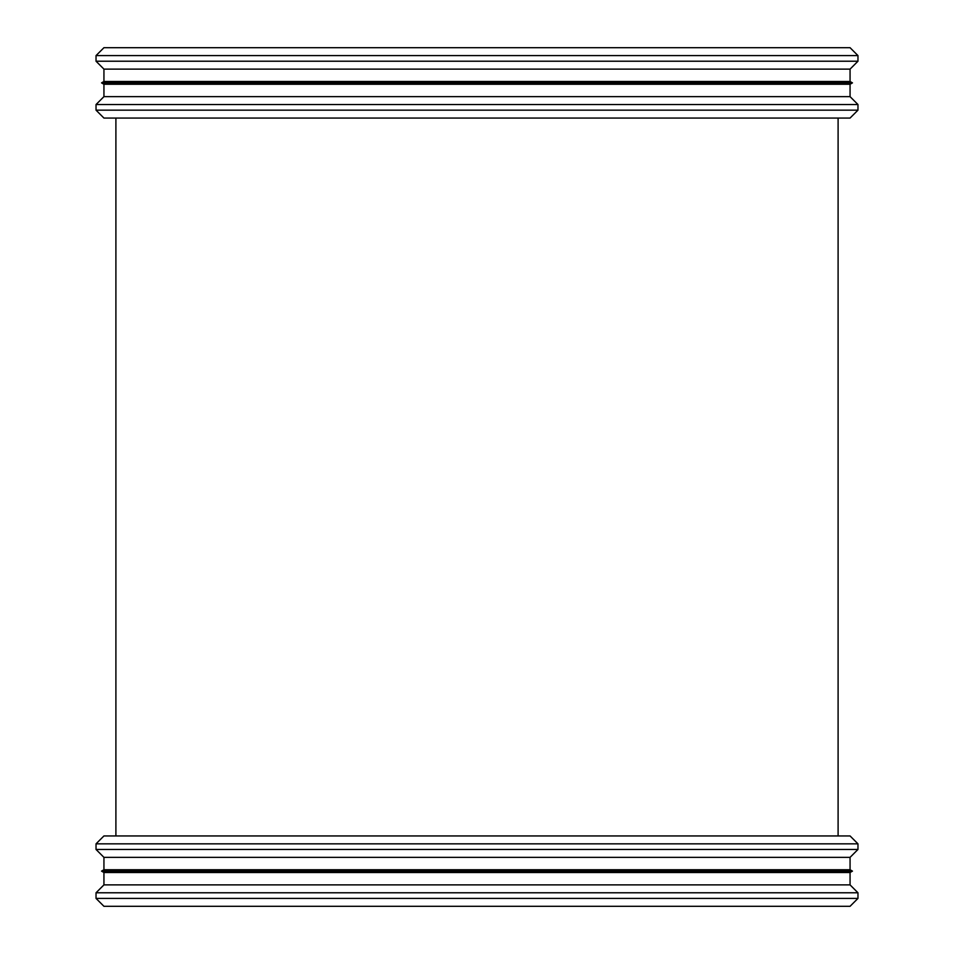 <?xml version="1.0" encoding="UTF-8"?>
<svg xmlns="http://www.w3.org/2000/svg" width="954" height="954" viewBox="0 0 954 954"><rect width="100%" height="100%" fill="white"/><g stroke="black" fill="none" stroke-linecap="round" stroke-linejoin="round"><path stroke-width="1.43" d="M96.032 898.406L103.938 906.3L850.062 906.3L857.968 898.406L857.968 892.777L96.032 892.777L96.032 898.406L857.968 898.406M96.032 892.777L103.938 884.883L850.062 884.883L857.968 892.777M103.938 872.505L850.062 872.505L852.459 871.121L101.541 871.121L103.938 872.505L103.938 884.883M101.541 871.121L103.938 869.738L850.062 869.738L852.459 871.121M103.938 869.738L103.938 857.36L850.062 857.36L857.968 849.465L857.968 843.837L96.032 843.837L96.032 849.465L857.968 849.465M96.032 843.837L103.938 835.942L850.062 835.942L857.968 843.837M96.032 110.163L103.938 118.057L850.062 118.057L857.968 110.163L857.968 104.535L96.032 104.535L96.032 110.163L857.968 110.163M96.032 104.535L103.938 96.64L850.062 96.64L857.968 104.535M103.938 84.262L850.062 84.262L852.459 82.879L101.541 82.879L103.938 84.262L103.938 96.64M101.541 82.879L103.938 81.495L850.062 81.495L852.459 82.879M103.938 81.495L103.938 69.117L850.062 69.117L857.968 61.223L857.968 55.594L96.032 55.594L96.032 61.223L857.968 61.223M96.032 55.594L103.938 47.7L850.062 47.7L857.968 55.594M850.062 884.883L850.062 872.505M850.062 869.738L850.062 857.36M103.938 857.36L96.032 849.465M838.101 835.942L838.101 118.057L838.101 835.942M115.899 835.942L115.899 118.057L115.899 835.942M850.062 96.64L850.062 84.262M850.062 81.495L850.062 69.117M103.938 69.117L96.032 61.223"/></g></svg>
